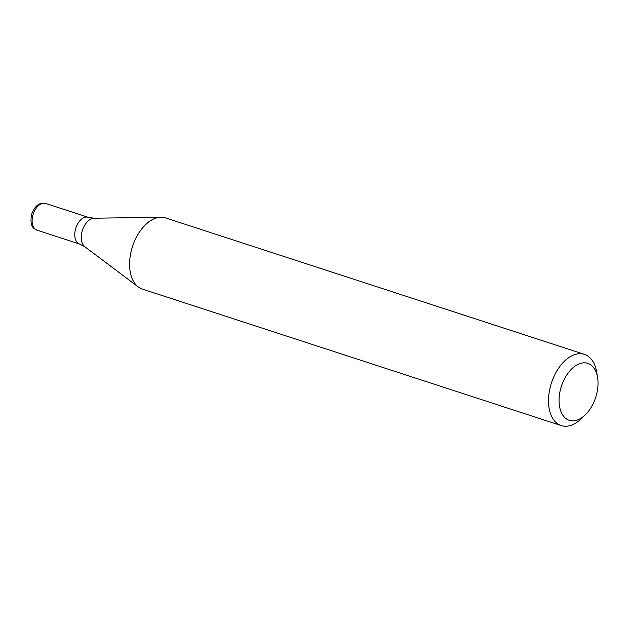 <?xml version="1.0" encoding="UTF-8"?>
<svg xmlns="http://www.w3.org/2000/svg" width="629" height="629" viewBox="0 0 629 629"><rect width="100%" height="100%" fill="white"/><g stroke="black" fill="none" stroke-linecap="round" stroke-linejoin="round"><path stroke-width="0.94" d="M597.55 377.329L596.614 371.849A37.441 22.534 108 0 0 584.451 354.386A37.441 22.534 108 0 0 583.162 354.041A37.441 22.534 108 0 0 551.09 384.067A37.441 22.534 108 0 0 561.249 425.581A37.441 22.534 108 0 0 581.369 418.647L585.347 414.77A29.948 18.021 108 0 0 597.55 377.329A29.948 18.021 108 0 0 586.778 363.082A29.948 18.021 108 0 0 559.063 399.376A29.948 18.021 108 0 0 585.347 414.77M561.249 425.581L142.335 289.081A37.441 22.534 -72 0 1 138.254 286.942A37.441 22.534 -72 0 1 131.862 248.628A37.441 22.534 -72 0 1 160.969 217.217A37.441 22.534 -72 0 1 164.248 217.54A37.441 22.534 -72 0 1 165.537 217.893L584.451 354.386M45.595 203.419A14.042 8.452 108 0 0 32.967 214.945A14.042 8.452 108 0 0 36.891 230.112C33.856 228.461 29.437 227.203 31.576 214.403C34.917 205.722 39.588 202.058 45.595 203.419L88.233 217.312A14.042 8.452 108 0 0 75.606 228.838A14.042 8.452 108 0 0 79.537 244.013L84.829 246.741L138.254 286.942M84.829 246.741A15.316 9.215 108 0 1 82.21 231.071A15.316 9.215 108 0 1 94.122 218.224L88.233 217.312A14.042 8.452 108 0 0 75.606 228.838A14.042 8.452 108 0 0 79.537 244.013L36.891 230.112M94.122 218.224L160.969 217.217"/></g></svg>
